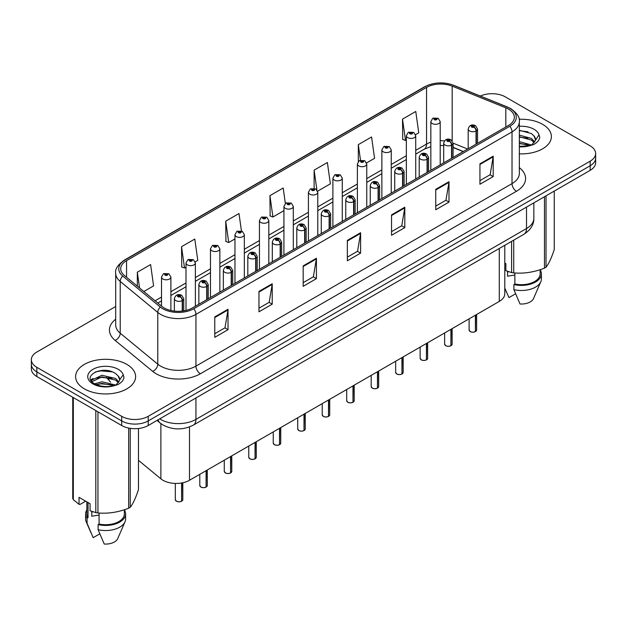 <?xml version="1.0" encoding="UTF-8"?>
<svg xmlns="http://www.w3.org/2000/svg" width="627" height="627" viewBox="0 0 627 627"><rect width="100%" height="100%" fill="white"/><g stroke="black" fill="none" stroke-linecap="round" stroke-linejoin="round"><path stroke-width="0.94" d="M463.173 151.609L453.07 147.525M504.782 245.314L504.782 293.757A18.747 10.824 180 0 1 499.288 301.415L189.495 480.266A18.747 10.824 180 0 1 160.88 478.824L138.481 460.351M542.606 124.326A30.002 17.321 0 0 0 519.117 119.302A30.002 17.321 0 0 1 542.606 124.326A30.002 17.321 0 0 1 551.392 136.576A30.002 17.321 0 0 0 542.606 124.326M126.819 364.381A30.002 17.321 0 0 0 94.128 360.619A30.002 17.321 0 0 0 75.608 376.623A30.002 17.321 0 0 0 84.394 388.873A30.002 17.321 0 0 0 117.092 392.627A30.002 17.321 0 0 0 135.612 376.623A30.002 17.321 0 0 0 126.819 364.381A30.002 17.321 0 0 0 94.128 360.619A30.002 17.321 0 0 0 75.608 376.623A30.002 17.321 0 0 0 84.394 388.873A30.002 17.321 0 0 0 117.092 392.627A30.002 17.321 0 0 0 135.612 376.623A30.002 17.321 0 0 0 126.819 364.381M508.489 109.122A20.001 11.545 180 0 1 514.344 117.28A20.001 11.545 180 0 1 508.489 125.447L192.411 307.935A20.001 11.545 180 0 1 161.884 306.391L124.318 275.418A20.001 11.545 180 0 1 120.697 268.795A20.001 11.545 180 0 1 126.552 260.628L426.548 87.427A20.001 11.545 180 0 1 452.169 86.134L505.817 107.828A20.001 11.545 180 0 1 508.489 109.122M509.861 108.33A21.937 12.665 0 0 0 506.929 106.911L453.274 85.217A21.937 12.665 0 0 0 425.177 86.636L125.181 259.837A21.937 12.665 0 0 0 122.727 276.06L160.293 307.034A21.937 12.665 0 0 0 193.774 308.727L509.861 126.239A21.937 12.665 0 0 0 509.861 108.33M115.697 306.501L36.844 352.029A18.747 10.824 0 0 0 31.35 359.679L31.35 368.872A18.747 10.824 0 0 0 36.844 376.521L121.693 425.514L121.693 420.921A18.747 10.824 0 0 0 148.215 420.921L590.156 165.763A18.747 10.824 0 0 0 595.65 158.114A18.747 10.824 0 0 1 590.156 165.763L148.215 420.921A18.747 10.824 0 0 1 121.693 420.921L36.844 371.929L121.693 420.921L121.693 416.328A18.747 10.824 0 0 0 148.215 416.328L590.156 161.17A18.747 10.824 0 0 0 595.65 153.521A18.747 10.824 0 0 0 590.156 145.864L505.307 96.871A18.747 10.824 0 0 0 480.36 96.064M31.35 364.279A18.747 10.824 0 0 0 36.844 371.929A18.747 10.824 0 0 1 31.35 364.279M214.771 316.917L214.771 337.334L228.024 329.677L228.024 309.26L214.771 316.917M214.771 333.713L224.983 327.811L227.977 309.942A5 2.884 -120 0 0 228.024 309.26M224.889 327.866L228.024 329.677M258.967 291.406L258.967 311.815L272.22 304.158L272.22 283.749L258.967 291.406M258.967 308.194L269.179 302.3L272.165 284.423A5 2.884 -120 0 0 272.22 283.749M269.085 302.347L272.22 304.158M303.162 265.887L303.162 286.304L316.416 278.647L316.416 258.23L303.162 265.887M303.162 282.675L313.367 276.781L316.361 258.912A5 2.884 -120 0 0 316.416 258.23M313.281 276.836L316.416 278.647M479.937 163.827L479.937 184.236L493.198 176.587L493.198 156.17L479.937 163.827M479.937 180.615L490.149 174.721L493.143 156.852A5 2.884 -120 0 0 493.198 156.17M490.055 174.776L493.198 176.587M435.741 189.338L435.741 209.755L449.003 202.098L449.003 181.689L435.741 189.338M435.741 206.134L445.954 200.232L448.948 182.363A5 2.884 -120 0 0 449.003 181.689M445.868 200.287L449.003 202.098M391.546 214.857L391.546 235.266L404.807 227.617L404.807 207.2L391.546 214.857M391.546 231.645L401.758 225.751L404.752 207.882A5 2.884 -120 0 0 404.807 207.2M401.672 225.806L404.807 227.617M347.35 240.368L347.35 260.785L360.611 253.128L360.611 232.719L347.35 240.368M347.35 257.164L357.562 251.27L360.556 233.393A5 2.884 -120 0 0 360.611 232.719M357.476 251.317L360.611 253.128M519.344 153.858A30.002 17.321 0 0 0 551.392 136.576A30.002 17.321 0 0 1 519.344 153.858M31.35 359.679A18.747 10.824 0 0 0 36.844 367.336L121.693 416.328M195.209 261.867L197.787 260.37L194.793 239.044L181.532 246.701L181.752 266.992M143.842 291.516L153.591 285.888L150.598 264.563L137.337 272.212L137.337 286.163M317.623 191.188L330.366 183.829L327.38 162.495L314.119 170.152L314.119 188.335M366.591 162.918L374.562 158.31L371.568 136.984L358.315 144.641L358.315 161.547M415.56 134.64L418.758 132.799L415.764 111.465L402.51 119.122L402.722 139.413M241.434 230.94L238.989 213.533L225.728 221.182L225.939 241.473M285.356 203.477L283.185 188.014L269.923 195.671L270.135 215.954M269.923 195.671L272.917 216.997L283.929 210.641M272.917 216.997L269.923 215.876M314.119 170.152L316.886 189.848M358.315 144.641L360.494 160.198M402.51 119.122L405.504 140.448L406.351 139.962M405.504 140.448L402.51 139.335M225.728 221.182L228.722 242.516L234.96 238.911M228.722 242.516L225.728 241.395M181.532 246.701L184.526 268.027L186 267.18M184.526 268.027L181.532 266.906M137.337 272.212L139.555 287.981M121.693 425.514A18.747 10.824 0 0 0 148.215 425.514L590.156 170.356A18.747 10.824 0 0 0 595.65 162.706L595.65 153.521M475.376 331.636C473.15 332.357 471.433 332.334 470.242 331.573L469.114 329.982A3.746 2.163 0 0 0 470.211 331.518A3.746 2.163 0 0 0 475.399 331.581L475.313 331.628A3.629 2.093 180 0 1 470.305 331.565M475.399 331.424L475.634 315.067M476.324 144.022L476.324 130.847A3.127 1.881 -122.2 0 0 474.02 127.077A1.56 0.901 0 0 0 473.973 125.831A1.56 0.901 0 0 0 471.763 125.831A1.56 0.901 0 0 0 471.763 127.109A1.56 0.901 0 0 0 473.918 127.132L472.241 126.474L473.307 126.215L474.02 127.077M473.918 127.132A3.127 1.724 62.1 0 1 476.034 131.019A4.687 2.704 180 0 1 469.552 130.933A4.687 2.704 180 0 1 468.181 129.021C469.38 125.173 471.825 124.06 475.532 125.674L477.555 129.021A4.687 2.704 180 0 1 476.324 130.847M476.034 144.186L476.034 131.019M475.399 331.581L475.399 315.201M440.209 164.87L440.209 121.599A4.687 2.704 180 0 1 437.317 124.099A4.687 2.704 180 0 1 432.207 123.511A4.687 2.704 180 0 1 430.835 121.599L432.701 118.346A3.127 1.881 57.8 0 1 434.37 118.432A1.56 0.901 0 0 0 434.417 119.686A1.56 0.901 0 0 0 436.627 119.686A1.56 0.901 0 0 0 436.627 118.409A1.56 0.901 0 0 0 434.464 118.378L436.149 119.044L435.083 119.302L434.37 118.432M435.099 119.31L435.099 118.777M434.464 118.378A3.127 1.724 -117.9 0 0 433.006 118.166A3.127 1.724 -117.9 0 0 432.865 118.26M435.06 119.287L435.06 118.801M450.891 345.775C448.666 346.488 446.949 346.472 445.758 345.712L444.629 344.121A3.746 2.163 0 0 0 445.726 345.649A3.746 2.163 0 0 0 450.915 345.72L450.829 345.767A3.629 2.093 180 0 1 445.821 345.704M450.915 345.563L451.15 329.206M451.84 158.153L451.84 144.986A3.127 1.881 -122.2 0 0 449.535 141.216A1.56 0.901 0 0 0 449.488 139.97A1.56 0.901 0 0 0 447.278 139.97A1.56 0.901 0 0 0 447.278 141.24A1.56 0.901 0 0 0 449.441 141.271L447.756 140.605L448.822 140.354L449.535 141.216M449.441 141.271A3.127 1.724 62.1 0 1 451.55 145.15A4.687 2.704 180 0 1 445.068 145.072A4.687 2.704 180 0 1 443.697 143.16C444.896 139.312 447.341 138.199 451.048 139.813L453.07 143.16A4.687 2.704 180 0 1 451.84 144.986M451.55 158.325L451.55 145.15M450.915 345.72L450.915 329.34M426.407 359.906C424.181 360.627 422.465 360.603 421.273 359.843L420.145 358.252A3.746 2.163 0 0 0 421.25 359.788A3.746 2.163 0 0 0 426.431 359.851L426.344 359.898A3.629 2.093 180 0 1 421.336 359.835M426.431 359.694L426.666 343.337M427.355 172.292L427.355 159.125A3.127 1.881 -122.2 0 0 425.051 155.347A1.56 0.901 0 0 0 425.004 154.101A1.56 0.901 0 0 0 422.794 154.101A1.56 0.901 0 0 0 422.794 155.378A1.56 0.901 0 0 0 424.957 155.41L423.272 154.744L424.338 154.485L425.051 155.347M424.957 155.41A3.127 1.724 62.1 0 1 427.065 159.289A4.687 2.704 180 0 1 420.584 159.203A4.687 2.704 180 0 1 419.212 157.291C420.411 153.45 422.857 152.33 426.564 153.952L428.586 157.291A4.687 2.704 180 0 1 427.355 159.125M427.065 172.456L427.065 159.289M426.431 359.851L426.431 343.471M401.923 374.045C399.697 374.766 397.98 374.742 396.789 373.982L395.661 372.391A3.746 2.163 0 0 0 396.766 373.919A3.746 2.163 0 0 0 401.946 373.99L401.86 374.037A3.629 2.093 180 0 1 396.852 373.974M401.946 373.833L402.181 357.476M402.871 186.423L402.871 173.256A3.127 1.881 -122.2 0 0 400.567 169.486A1.56 0.901 0 0 0 400.52 168.24A1.56 0.901 0 0 0 398.31 168.24A1.56 0.901 0 0 0 398.31 169.517A1.56 0.901 0 0 0 400.473 169.541L398.788 168.875L399.854 168.624L400.567 169.486M400.473 169.541A3.127 1.724 62.1 0 1 402.581 173.42A4.687 2.704 180 0 1 396.099 173.342A4.687 2.704 180 0 1 394.728 171.43C395.927 167.581 398.38 166.469 402.079 168.083L404.101 171.43A4.687 2.704 180 0 1 402.871 173.256M402.581 186.595L402.581 173.42M401.946 373.99L401.946 357.609M377.438 388.184C375.212 388.897 373.504 388.873 372.305 388.113L371.184 386.53A3.746 2.163 0 0 0 372.281 388.058A3.746 2.163 0 0 0 377.462 388.121L377.376 388.176A3.629 2.093 180 0 1 372.367 388.105M377.462 387.972L377.697 371.607M378.387 200.562L378.387 187.395A3.127 1.881 -122.2 0 0 376.082 183.625A1.56 0.901 0 0 0 376.035 182.371A1.56 0.901 0 0 0 373.825 182.371A1.56 0.901 0 0 0 373.825 183.648A1.56 0.901 0 0 0 375.988 183.68L374.303 183.013L375.369 182.755L376.082 183.625M375.988 183.68A3.127 1.724 62.1 0 1 378.097 187.559A4.687 2.704 180 0 1 371.615 187.481A4.687 2.704 180 0 1 370.243 185.561C371.443 181.72 373.896 180.6 377.595 182.222L379.617 185.561A4.687 2.704 180 0 1 378.387 187.395M378.097 200.726L378.097 187.559M377.462 388.121L377.462 371.748M415.725 179.001L415.725 135.73A4.687 2.704 180 0 1 412.832 138.23A4.687 2.704 180 0 1 407.722 137.642A4.687 2.704 180 0 1 406.351 135.73L408.216 132.477A3.127 1.881 57.8 0 1 409.886 132.571A1.56 0.901 0 0 0 409.933 133.817A1.56 0.901 0 0 0 412.143 133.817A1.56 0.901 0 0 0 412.143 132.54A1.56 0.901 0 0 0 409.98 132.516L411.477 132.924L410.599 133.433L410.614 132.916M409.98 132.516A3.127 1.724 -117.9 0 0 408.522 132.305A3.127 1.724 -117.9 0 0 408.381 132.391M410.575 133.426L409.886 132.571M410.599 133.433L410.575 132.94M391.24 193.14L391.24 149.869A4.687 2.704 180 0 1 388.348 152.369A4.687 2.704 180 0 1 383.238 151.781A4.687 2.704 180 0 1 381.867 149.869L383.74 146.616A3.127 1.881 57.8 0 1 385.401 146.71A1.56 0.901 0 0 0 385.448 147.956A1.56 0.901 0 0 0 387.658 147.956A1.56 0.901 0 0 0 387.658 146.679A1.56 0.901 0 0 0 385.495 146.647L387.18 147.314L386.114 147.572L386.13 147.047M385.495 146.647A3.127 1.724 -117.9 0 0 384.037 146.444A3.127 1.724 -117.9 0 0 383.896 146.53M386.091 147.557L385.401 146.71M386.114 147.572L386.091 147.071M366.756 207.278L366.756 164A4.687 2.704 180 0 1 363.864 166.5A4.687 2.704 180 0 1 358.754 165.92A4.687 2.704 180 0 1 357.382 164L359.255 160.747A3.127 1.881 57.8 0 1 360.917 160.841A1.56 0.901 0 0 0 360.964 162.087A1.56 0.901 0 0 0 363.174 162.087A1.56 0.901 0 0 0 363.174 160.81A1.56 0.901 0 0 0 361.011 160.786L362.696 161.452L361.63 161.703L360.917 160.841M361.646 161.719L361.646 161.186M361.011 160.786A3.127 1.724 -117.9 0 0 359.553 160.575A3.127 1.724 -117.9 0 0 359.412 160.661M361.63 161.703L361.607 161.21M508.254 271.569A14.131 8.159 0 0 0 507.541 272.957M507.541 271.319L507.541 276.193L514.861 274.994M519.344 141.631L531.531 145.002M519.344 143.254L529.964 145.676M519.344 135.15L531.382 138.426L534.666 141.843M519.344 136.772L531.382 140.04L534.118 142.611M519.344 146.357L529.454 145.785L533.42 144.633C537.237 142.674 539.353 140.229 539.776 137.297L538.993 134.766L535.309 140.605L535.521 139.633A14.131 8.159 0 0 0 533.922 135.871L535.513 139.829M533.922 135.871L531.398 133.567L519.344 130.267M535.309 140.605L531.861 144.766M504.782 263.05L505.871 263.677L505.871 270.668L511.593 272.573A33.748 19.484 0 0 0 513.732 272.902C523.929 273.795 534.173 272.212 544.463 268.152A33.748 19.484 0 0 0 546.023 267.243C548.758 263.826 551.501 257.909 554.26 249.507L554.26 191.086M514.861 272.98L514.861 284A18.747 10.824 0 0 0 540.145 273.85L540.145 269.696M514.861 284L513.897 284.556A20.001 11.545 0 0 0 541.391 273.85A20.001 11.545 0 0 0 540.145 269.829M513.897 284.556L513.897 289.658A20.001 11.545 0 0 0 540.795 281.75A20.001 11.545 0 0 0 541.391 278.952L541.391 273.85M513.897 289.658L520.018 303.985A12.501 7.218 0 0 0 533.522 298.562L540.795 281.75M519.344 130.659L528.028 131.819M519.344 137.141L527.879 138.254M519.344 143.622L527.879 144.735M544.463 268.152L544.463 196.737M546.023 195.836L546.023 267.243M513.732 240.141L513.732 272.902M511.593 272.573L511.593 241.379M515.559 293.804L508.967 297.606L504.782 288.075M92.475 511.616A14.131 8.159 0 0 0 91.761 513.004M91.761 511.366L91.761 516.24L99.082 515.049M94.701 383.81L101.95 381.765L115.744 385.056M112.1 384.79L100.837 383.826L96.37 384.633L101.95 383.387L114.177 385.73M91.534 381.192L91.957 379.97L101.95 375.283L115.603 378.473L118.879 381.89M91.926 381.663L101.95 376.905L115.603 380.095L118.338 382.658M118.142 375.918L115.611 373.614C102.585 364.397 80.891 376.427 94.285 383.567C99.756 386.53 106.214 387.29 113.675 385.84L117.641 384.68C121.458 382.721 123.574 380.275 123.989 377.344L123.213 374.813L119.741 379.688A14.131 8.159 0 0 0 118.142 375.918L119.726 379.884M119.522 380.66L116.081 384.821M85.664 501.177L80.06 504.414L79.033 504.343L79.033 497.344L90.084 503.724L90.084 510.723L95.813 512.62A33.748 19.484 0 0 0 97.945 512.957C108.15 513.842 118.393 512.259 128.676 508.199A33.748 19.484 0 0 0 130.244 507.298C132.979 503.881 135.722 497.963 138.481 489.554L138.481 428.492M99.082 513.035L99.082 524.047A18.747 10.824 0 0 0 124.358 513.897L124.358 509.743M99.082 524.047L98.118 524.603A20.001 11.545 0 0 0 125.612 513.897A20.001 11.545 0 0 0 124.358 509.884M98.118 524.603L98.118 529.705A20.001 11.545 0 0 0 125.016 521.805A20.001 11.545 0 0 0 125.612 519.007L125.612 513.897M98.118 529.705L104.231 544.04A12.501 7.218 0 0 0 117.735 538.617L125.016 521.805M95.304 371.983L100.837 370.863L112.241 371.866M91.025 380.432L92.036 379.837M96.346 378.159L100.837 377.344L112.1 378.308M128.676 508.199L128.676 428.061M130.244 428.335L130.244 507.298M97.945 411.798L97.945 512.957M95.813 512.62L95.813 410.567M73.312 397.581L73.312 499.633L79.033 504.343M73.312 499.633A33.748 19.484 0 0 1 72.74 498.402L72.74 397.252M86.855 501.866L86.855 513.897A18.747 10.824 0 0 0 88.031 517.667L88.031 502.541M86.855 509.884A20.001 11.545 0 0 0 85.609 513.897A20.001 11.545 0 0 0 87.067 518.223L88.031 517.667M85.609 513.897L85.609 519.007A20.001 11.545 0 0 0 86.205 521.805A20.001 11.545 0 0 0 87.067 523.333L87.067 518.223M99.779 533.851L93.188 537.66L87.067 523.333M90.727 379.829L93.117 378.489M352.954 402.315C350.728 403.036 349.02 403.012 347.82 402.252L346.7 400.661A3.746 2.163 0 0 0 347.797 402.197A3.746 2.163 0 0 0 352.977 402.26L352.899 402.307A3.629 2.093 180 0 1 347.883 402.244M352.977 402.103L353.213 385.746M353.902 214.7L353.902 201.526A3.127 1.881 -122.2 0 0 351.598 197.756A1.56 0.901 0 0 0 351.551 196.51A1.56 0.901 0 0 0 349.341 196.51A1.56 0.901 0 0 0 349.341 197.787A1.56 0.901 0 0 0 351.504 197.811L349.819 197.144L350.885 196.894L351.598 197.756M351.504 197.811A3.127 1.724 62.1 0 1 353.612 201.698A4.687 2.704 180 0 1 347.131 201.612A4.687 2.704 180 0 1 345.759 199.7C346.958 195.851 349.411 194.738 353.111 196.353L355.133 199.7A4.687 2.704 180 0 1 353.902 201.526M353.612 214.865L353.612 201.698M352.977 402.26L352.977 385.879M328.47 416.453C326.244 417.167 324.535 417.143 323.336 416.383L322.215 414.8A3.746 2.163 0 0 0 323.313 416.328A3.746 2.163 0 0 0 328.493 416.391L328.415 416.446A3.629 2.093 180 0 1 323.399 416.383M328.493 416.242L328.728 399.885M329.418 228.831L329.418 215.664A3.127 1.881 -122.2 0 0 327.114 211.895A1.56 0.901 0 0 0 327.067 210.648A1.56 0.901 0 0 0 324.857 210.648A1.56 0.901 0 0 0 324.857 211.918A1.56 0.901 0 0 0 327.02 211.95L325.335 211.283L326.408 211.025L327.114 211.895M327.02 211.95A3.127 1.724 62.1 0 1 329.128 215.829A4.687 2.704 180 0 1 322.646 215.751A4.687 2.704 180 0 1 321.275 213.838C322.474 209.99 324.927 208.877 328.626 210.492L330.648 213.838A4.687 2.704 180 0 1 329.418 215.664M329.128 228.996L329.128 215.829M328.493 416.391L328.493 400.018M303.985 430.584C301.759 431.305 300.051 431.282 298.852 430.522L297.731 428.931A3.746 2.163 0 0 0 298.828 430.467A3.746 2.163 0 0 0 304.009 430.53L303.93 430.577A3.629 2.093 180 0 1 298.914 430.514M304.009 430.373L304.244 414.016M304.934 242.97L304.934 229.795A3.127 1.881 -122.2 0 0 302.629 226.026A1.56 0.901 0 0 0 302.582 224.779A1.56 0.901 0 0 0 300.372 224.779A1.56 0.901 0 0 0 300.372 226.057A1.56 0.901 0 0 0 302.535 226.081L300.85 225.422L301.924 225.164L302.629 226.026M302.535 226.081A3.127 1.724 62.1 0 1 304.644 229.968A4.687 2.704 180 0 1 298.162 229.882A4.687 2.704 180 0 1 296.79 227.969C297.99 224.121 300.443 223.008 304.15 224.623L306.164 227.969A4.687 2.704 180 0 1 304.934 229.795M304.644 243.135L304.644 229.968M304.009 430.53L304.009 414.149M342.271 221.409L342.271 178.139A4.687 2.704 180 0 1 339.379 180.639A4.687 2.704 180 0 1 334.269 180.051A4.687 2.704 180 0 1 332.898 178.139L334.771 174.886A3.127 1.881 57.8 0 1 336.433 174.98A1.56 0.901 0 0 0 336.48 176.226A1.56 0.901 0 0 0 338.69 176.226A1.56 0.901 0 0 0 338.69 174.949A1.56 0.901 0 0 0 336.527 174.925L338.212 175.584L337.146 175.842L336.433 174.98M337.161 175.85L337.161 175.325M336.527 174.925A3.127 1.724 -117.9 0 0 335.069 174.714A3.127 1.724 -117.9 0 0 334.928 174.8M337.146 175.842L337.122 175.341M317.787 235.548L317.787 192.277A4.687 2.704 180 0 1 314.895 194.778A4.687 2.704 180 0 1 309.785 194.19A4.687 2.704 180 0 1 308.413 192.277L310.287 189.025A3.127 1.881 57.8 0 1 311.948 189.111A1.56 0.901 0 0 0 311.995 190.357A1.56 0.901 0 0 0 314.205 190.357A1.56 0.901 0 0 0 314.205 189.088A1.56 0.901 0 0 0 312.05 189.056L313.547 189.472L312.661 189.981L312.677 189.456M312.05 189.056A3.127 1.724 -117.9 0 0 310.584 188.845A3.127 1.724 -117.9 0 0 310.451 188.939M312.638 189.965L311.948 189.111M312.661 189.981L312.638 189.479M293.303 249.679L293.303 206.408A4.687 2.704 180 0 1 290.411 208.909A4.687 2.704 180 0 1 285.301 208.321A4.687 2.704 180 0 1 283.929 206.408L285.802 203.156A3.127 1.881 57.8 0 1 287.464 203.25A1.56 0.901 0 0 0 287.511 204.496A1.56 0.901 0 0 0 289.721 204.496A1.56 0.901 0 0 0 289.721 203.219A1.56 0.901 0 0 0 287.566 203.195L289.063 203.603L288.177 204.112L288.193 203.595M287.566 203.195A3.127 1.724 -117.9 0 0 286.1 202.983A3.127 1.724 -117.9 0 0 285.967 203.07M288.161 204.104L287.464 203.25M288.177 204.112L288.161 203.618M279.501 444.723C277.275 445.436 275.567 445.421 274.367 444.661L273.247 443.07A3.746 2.163 0 0 0 274.344 444.598A3.746 2.163 0 0 0 279.532 444.668L279.446 444.715A3.629 2.093 180 0 1 274.43 444.653M279.532 444.512L279.76 428.155M280.449 257.101L280.449 243.934A3.127 1.881 -122.2 0 0 278.145 240.165A1.56 0.901 0 0 0 278.098 238.918A1.56 0.901 0 0 0 275.888 238.918A1.56 0.901 0 0 0 275.888 240.196A1.56 0.901 0 0 0 278.051 240.219L276.374 239.553L277.44 239.302L278.145 240.165M278.051 240.219A3.127 1.724 62.1 0 1 280.159 244.099A4.687 2.704 180 0 1 273.678 244.021A4.687 2.704 180 0 1 272.306 242.108C273.505 238.26 275.958 237.147 279.666 238.762L281.68 242.108A4.687 2.704 180 0 1 280.449 243.934M280.159 257.274L280.159 244.099M279.532 444.668L279.532 428.288M255.017 458.862C252.791 459.575 251.082 459.552 249.883 458.792L248.762 457.208A3.746 2.163 0 0 0 249.859 458.737A3.746 2.163 0 0 0 255.048 458.799L254.962 458.846A3.629 2.093 180 0 1 249.946 458.784M255.048 458.651L255.275 442.286M255.965 271.24L255.965 258.073A3.127 1.881 -122.2 0 0 253.661 254.303A1.56 0.901 0 0 0 253.614 253.049A1.56 0.901 0 0 0 251.403 253.049A1.56 0.901 0 0 0 251.403 254.327A1.56 0.901 0 0 0 253.567 254.358L251.889 253.692L252.955 253.433L253.661 254.303M253.567 254.358A3.127 1.724 62.1 0 1 255.675 258.238A4.687 2.704 180 0 1 249.193 258.152A4.687 2.704 180 0 1 247.822 256.239C249.021 252.399 251.474 251.278 255.181 252.9L257.195 256.239A4.687 2.704 180 0 1 255.965 258.073M255.675 271.405L255.675 258.238M255.048 458.799L255.048 442.419M230.532 472.993C228.306 473.714 226.598 473.691 225.399 472.93L224.278 471.339A3.746 2.163 0 0 0 225.375 472.868A3.746 2.163 0 0 0 230.564 472.938L230.477 472.985A3.629 2.093 180 0 1 225.461 472.923M230.564 472.782L230.791 456.425M231.481 285.379L231.481 272.204A3.127 1.881 -122.2 0 0 229.176 268.434A1.56 0.901 0 0 0 229.129 267.188A1.56 0.901 0 0 0 226.919 267.188A1.56 0.901 0 0 0 226.919 268.466A1.56 0.901 0 0 0 229.082 268.489L227.405 267.823L228.471 267.572L229.176 268.434M229.082 268.489A3.127 1.724 62.1 0 1 231.198 272.377A4.687 2.704 180 0 1 224.717 272.29A4.687 2.704 180 0 1 223.337 270.378C224.537 266.53 226.99 265.417 230.697 267.031L232.719 270.378A4.687 2.704 180 0 1 231.481 272.204M231.198 285.544L231.198 272.377M230.564 472.938L230.564 456.558M206.048 487.132C203.822 487.845 202.113 487.822 200.914 487.061L199.794 485.478A3.746 2.163 0 0 0 200.891 487.007A3.746 2.163 0 0 0 206.079 487.069L205.993 487.124A3.629 2.093 180 0 1 200.977 487.061M206.079 486.92L206.307 470.563M206.996 299.51L206.996 286.343A3.127 1.881 -122.2 0 0 204.692 282.573A1.56 0.901 0 0 0 204.645 281.327A1.56 0.901 0 0 0 202.443 281.327A1.56 0.901 0 0 0 202.443 282.597A1.56 0.901 0 0 0 204.598 282.628L202.921 281.962L203.987 281.703L204.692 282.573M204.598 282.628A3.127 1.724 62.1 0 1 206.714 286.508A4.687 2.704 180 0 1 200.232 286.429A4.687 2.704 180 0 1 198.853 284.517C200.052 280.669 202.505 279.556 206.212 281.17L208.235 284.517A4.687 2.704 180 0 1 206.996 286.343M206.714 299.675L206.714 286.508M206.079 487.069L206.079 470.697M181.571 501.263C179.338 501.984 177.629 501.961 176.438 501.2L175.309 499.609A3.746 2.163 0 0 0 176.406 501.145A3.746 2.163 0 0 0 181.595 501.208L181.509 501.255A3.629 2.093 180 0 1 176.5 501.192M181.595 501.051L181.822 482.947M182.52 311.055L182.52 300.474A3.127 1.881 -122.2 0 0 180.215 296.704A1.56 0.901 0 0 0 180.168 295.458A1.56 0.901 0 0 0 177.958 295.458A1.56 0.901 0 0 0 177.958 296.736A1.56 0.901 0 0 0 180.114 296.759L178.436 296.101L179.502 295.842L180.215 296.704M180.114 296.759A3.127 1.724 62.1 0 1 182.23 300.647A4.687 2.704 180 0 1 175.748 300.56A4.687 2.704 180 0 1 174.369 298.648C175.568 294.8 178.021 293.687 181.728 295.301L183.75 298.648A4.687 2.704 180 0 1 182.52 300.474M182.23 311.086L182.23 300.647M181.595 501.208L181.595 482.986M268.818 263.818L268.818 220.547A4.687 2.704 180 0 1 265.926 223.047A4.687 2.704 180 0 1 260.816 222.46A4.687 2.704 180 0 1 259.445 220.547L261.318 217.295A3.127 1.881 57.8 0 1 262.979 217.381A1.56 0.901 0 0 0 263.026 218.635A1.56 0.901 0 0 0 265.237 218.635A1.56 0.901 0 0 0 265.237 217.357A1.56 0.901 0 0 0 263.081 217.326L264.759 217.992L263.693 218.251L262.979 217.381M263.716 218.259L263.716 217.726M263.081 217.326A3.127 1.724 -117.9 0 0 261.616 217.114A3.127 1.724 -117.9 0 0 261.483 217.208M263.693 218.251L263.677 217.749M244.342 277.957L244.342 234.678A4.687 2.704 180 0 1 241.442 237.178A4.687 2.704 180 0 1 236.34 236.598A4.687 2.704 180 0 1 234.96 234.678L236.834 231.426A3.127 1.881 57.8 0 1 238.495 231.52A1.56 0.901 0 0 0 238.542 232.766A1.56 0.901 0 0 0 240.752 232.766A1.56 0.901 0 0 0 240.752 231.488A1.56 0.901 0 0 0 238.597 231.465L240.274 232.131L239.208 232.382L238.495 231.52M239.232 232.398L239.232 231.865M238.597 231.465A3.127 1.724 -117.9 0 0 237.131 231.253A3.127 1.724 -117.9 0 0 236.998 231.339M239.208 232.382L239.193 231.888M219.858 292.088L219.858 248.817A4.687 2.704 180 0 1 216.958 251.317A4.687 2.704 180 0 1 211.855 250.729A4.687 2.704 180 0 1 210.476 248.817L212.349 245.565A3.127 1.881 57.8 0 1 214.019 245.659A1.56 0.901 0 0 0 214.066 246.905A1.56 0.901 0 0 0 216.268 246.905A1.56 0.901 0 0 0 216.268 245.627A1.56 0.901 0 0 0 214.113 245.604L215.79 246.262L214.724 246.521L214.019 245.659M214.747 246.529L214.747 245.996M214.113 245.604A3.127 1.724 -117.9 0 0 212.647 245.392A3.127 1.724 -117.9 0 0 212.514 245.478M214.724 246.521L214.708 246.019M195.373 306.227L195.373 262.956A4.687 2.704 180 0 1 192.473 265.456A4.687 2.704 180 0 1 187.371 264.868A4.687 2.704 180 0 1 186 262.956L187.865 259.696A3.127 1.881 57.8 0 1 189.534 259.79A1.56 0.901 0 0 0 189.581 261.036A1.56 0.901 0 0 0 191.791 261.036A1.56 0.901 0 0 0 191.791 259.766A1.56 0.901 0 0 0 189.628 259.735L191.306 260.401L190.24 260.66L190.263 260.134M189.628 259.735A3.127 1.724 -117.9 0 0 188.163 259.523A3.127 1.724 -117.9 0 0 188.029 259.617M190.224 260.644L189.534 259.79M190.24 260.66L190.224 260.158M170.889 310.506L170.889 277.087A4.687 2.704 180 0 1 167.997 279.587A4.687 2.704 180 0 1 162.887 278.999A4.687 2.704 180 0 1 161.515 277.087L163.381 273.834A3.127 1.881 57.8 0 1 165.05 273.928A1.56 0.901 0 0 0 165.097 275.175A1.56 0.901 0 0 0 167.307 275.175A1.56 0.901 0 0 0 167.307 273.897A1.56 0.901 0 0 0 165.144 273.874L166.821 274.54L165.755 274.791L165.05 273.928M165.779 274.806L165.779 274.273M165.144 273.874A3.127 1.724 -117.9 0 0 163.686 273.662A3.127 1.724 -117.9 0 0 163.545 273.748M165.74 274.783L165.74 274.289M499.288 248.48L499.288 301.415M160.88 423.601L160.88 478.824M189.495 426.924L189.495 480.266M519.344 167.699A31.248 18.042 180 0 1 516.444 191.282L200.366 373.77A6.246 3.605 60 0 1 195.945 366.113L512.024 183.625A25.002 14.437 0 0 0 519.344 173.42L519.344 121.669A25.002 14.437 180 0 1 512.024 131.882A6.246 3.605 -120 0 0 509.861 126.239M200.366 373.77A31.248 18.042 180 0 1 156.17 373.77A31.248 18.042 180 0 1 152.667 371.356L115.102 340.383A31.248 18.042 180 0 1 115.697 319.206M160.59 366.113A25.002 14.437 0 0 0 195.945 366.113L195.945 314.37A25.002 14.437 180 0 1 157.785 312.442L120.219 281.46A25.002 14.437 180 0 1 115.697 273.184L115.697 324.935A25.002 14.437 0 0 0 120.219 333.211L157.785 364.185A25.002 14.437 0 0 0 160.59 366.113M519.344 121.669C520.159 117.735 517.291 113.385 510.731 108.604L507.439 107.013A6.246 2.923 112 0 0 506.929 106.911M507.439 107.013L453.791 85.319C443.438 81.659 433.61 82.192 424.307 86.918A6.246 3.605 60 0 1 425.177 86.636M125.181 259.837A6.246 3.605 -120 0 0 124.311 260.119C117.751 264.907 114.874 269.257 115.697 273.184M122.727 276.06A6.246 4.177 129.5 0 0 120.219 281.46L120.219 333.211A6.246 4.177 -50.5 0 1 115.102 340.383M453.791 85.319A6.246 2.923 112 0 0 453.274 85.217M160.293 307.034A6.246 4.177 129.5 0 0 157.785 312.442L157.785 364.185A6.246 4.177 -50.5 0 1 152.667 371.356M193.774 308.727A6.246 3.605 60 0 1 195.945 314.37L512.024 131.882L512.024 183.625A6.246 3.605 60 0 0 516.444 191.282M148.215 416.328L148.215 425.514M590.156 161.17L590.156 170.356M36.844 367.336L36.844 376.521M126.552 260.628L126.552 277.267M505.817 107.828L505.817 126.991M452.169 86.134L452.169 140.738M467.632 149.038L453.07 143.144L453.07 157.448M444.465 140.903A20.001 11.545 0 0 0 440.209 140.699M430.835 142.196A20.001 11.545 0 0 0 426.548 144.077L415.725 150.323M426.548 87.427L426.548 144.077A11.247 6.497 60 0 1 424.22 149.226L415.725 154.132M406.351 155.739L391.24 164.462M381.867 169.878L366.756 178.601M357.382 184.009L342.271 192.732M332.898 198.148L317.787 206.871M308.413 212.279L293.303 221.002M283.929 226.418L268.818 235.141M259.445 240.549L244.342 249.272M234.96 254.687L219.858 263.411M210.476 268.826L195.373 277.549M186 282.957L170.889 291.68M161.515 297.096L155.096 300.795M463.353 151.507L454.403 147.894A11.247 5.267 -68 0 1 453.07 146.726M347.35 241.019L360.556 233.393M391.546 215.5L404.752 207.882M435.741 189.989L448.948 182.363M479.937 164.47L493.143 156.852M303.162 266.538L316.361 258.912M258.967 292.049L272.165 284.423M214.771 317.568L227.977 309.942M159.728 418.867A25.002 14.437 0 0 0 160.59 419.392A25.002 14.437 0 0 0 195.945 419.392L526.515 228.534A25.002 14.437 0 0 0 533.843 218.329C534.024 224.529 530.716 229.843 523.929 234.255L193.351 425.114A12.501 7.218 60 0 0 195.945 419.392L195.945 397.957M526.515 207.098L526.515 228.534A12.501 7.218 60 0 1 523.929 234.255M158.09 419.808A12.501 8.363 129.5 0 0 160.073 422.966L157.001 420.435M108.314 377.509A12.501 8.363 129.5 0 0 110.564 382.149L106.308 377.289M475.634 331.448A3.746 2.163 0 0 0 476.614 329.982L476.614 314.503M451.15 345.587A3.746 2.163 0 0 0 452.13 344.121L452.13 328.634M426.666 359.718A3.746 2.163 0 0 0 427.645 358.252L427.645 342.773M402.181 373.857A3.746 2.163 0 0 0 403.161 372.391L403.161 356.904M377.697 387.988A3.746 2.163 0 0 0 378.677 386.53L378.677 371.043M538.993 134.766A17.877 10.322 0 0 0 534.032 129.28A17.877 10.322 0 0 0 519.344 126.317M519.344 146.828A17.877 10.322 0 0 0 529.454 145.785M123.213 374.813A17.877 10.322 0 0 0 118.252 369.327A17.877 10.322 0 0 0 92.968 369.327A17.877 10.322 0 0 0 92.968 383.92A17.877 10.322 0 0 0 113.675 385.84M353.213 402.126A3.746 2.163 0 0 0 354.2 400.661L354.2 385.182M328.728 416.257A3.746 2.163 0 0 0 329.716 414.8L329.716 399.313M304.244 430.396A3.746 2.163 0 0 0 305.231 428.931L305.231 413.452M279.76 444.535A3.746 2.163 0 0 0 280.747 443.07L280.747 427.583M255.275 458.666A3.746 2.163 0 0 0 256.263 457.208L256.263 441.721M230.791 472.805A3.746 2.163 0 0 0 231.778 471.339L231.778 455.853M206.307 486.936A3.746 2.163 0 0 0 207.294 485.478L207.294 469.991M181.822 501.075A3.746 2.163 0 0 0 182.81 499.609L182.81 482.751M424.307 86.918L124.311 260.119M454.403 147.894L453.07 147.392M443.697 145.55L440.209 145.448M430.835 146.64L424.22 149.226M406.351 159.54L391.24 168.263M381.867 173.679L366.756 182.402M357.382 187.818L342.271 196.541M332.898 201.949L317.787 210.672M308.413 216.088L293.303 224.811M283.929 230.219L268.818 238.942M259.445 244.358L244.342 253.081M234.96 258.496L219.858 267.212M210.476 272.627L195.373 281.351M186 286.766L170.889 295.489M161.515 300.897L157.808 303.037M193.351 425.114C183.296 430.169 173.232 430.169 163.177 425.114L160.073 422.966M533.843 218.329L533.843 202.874M469.114 329.982L469.114 318.829M468.181 148.724L468.181 129.021M477.555 143.309L477.555 129.021M476.614 329.982L475.603 331.503M440.209 121.599L438.187 118.252L433.006 118.166M430.835 170.285L430.835 121.599M444.629 344.121L444.629 332.968M443.697 162.855L443.697 143.16M452.13 344.121L451.119 345.642M420.145 358.252L420.145 347.099M419.212 176.994L419.212 157.291M428.586 171.579L428.586 157.291M427.645 358.252L426.634 359.773M395.661 372.391L395.661 361.238M394.728 191.125L394.728 171.43M404.101 185.717L404.101 171.43M403.161 372.391L402.15 373.911M371.184 386.53L371.184 375.369M370.243 205.264L370.243 185.561M379.617 199.848L379.617 185.561M378.677 386.53L377.673 388.05M415.725 135.73L413.702 132.391L408.522 132.305M406.351 184.416L406.351 135.73M391.24 149.869L389.218 146.522L384.037 146.444M381.867 198.555L381.867 149.869M366.756 164L364.734 160.661L359.553 160.575M357.382 212.686L357.382 164M506.663 292.558L504.782 288.201M90.884 532.605L86.205 521.805M346.7 400.661L346.7 389.508M345.759 219.395L345.759 199.7M355.133 213.987L355.133 199.7M354.2 400.661L353.189 402.181M322.215 414.8L322.215 403.647M321.275 233.534L321.275 213.838M330.648 228.118L330.648 213.838M329.716 414.8L328.705 416.32M297.731 428.931L297.731 417.778M296.79 247.673L296.79 227.969M306.164 242.257L306.164 227.969M305.231 428.931L304.22 430.451M342.271 178.139L340.257 174.792L335.069 174.714M332.898 226.825L332.898 178.139M317.787 192.277L315.773 188.931L310.584 188.845M308.413 240.956L308.413 192.277M293.303 206.408L291.289 203.07L286.1 202.983M283.929 255.095L283.929 206.408M273.247 443.07L273.247 431.917M272.306 261.804L272.306 242.108M281.68 256.396L281.68 242.108M280.747 443.07L279.736 444.59M248.762 457.208L248.762 446.048M247.822 275.943L247.822 256.239M257.195 270.527L257.195 256.239M256.263 457.208L255.252 458.721M224.278 471.339L224.278 460.187M223.337 290.074L223.337 270.378M232.719 284.666L232.719 270.378M231.778 471.339L230.767 472.86M199.794 485.478L199.794 474.325M198.853 304.213L198.853 284.517M208.235 298.797L208.235 284.517M207.294 485.478L206.283 486.999M175.309 499.609L175.309 483.425M174.369 311.094L174.369 298.648M183.75 310.874L183.75 298.648M182.81 499.609L181.799 501.13M268.818 220.547L266.804 217.201L261.616 217.114M259.445 269.234L259.445 220.547M244.342 234.678L242.32 231.339L237.131 231.253M234.96 283.365L234.96 234.678M219.858 248.817L217.835 245.47L212.647 245.392M210.476 297.504L210.476 248.817M195.373 262.956L193.351 259.609L188.163 259.523M186 310.42L186 262.956M170.889 277.087L168.867 273.74L163.686 273.662M161.515 306.086L161.515 277.087"/></g></svg>
